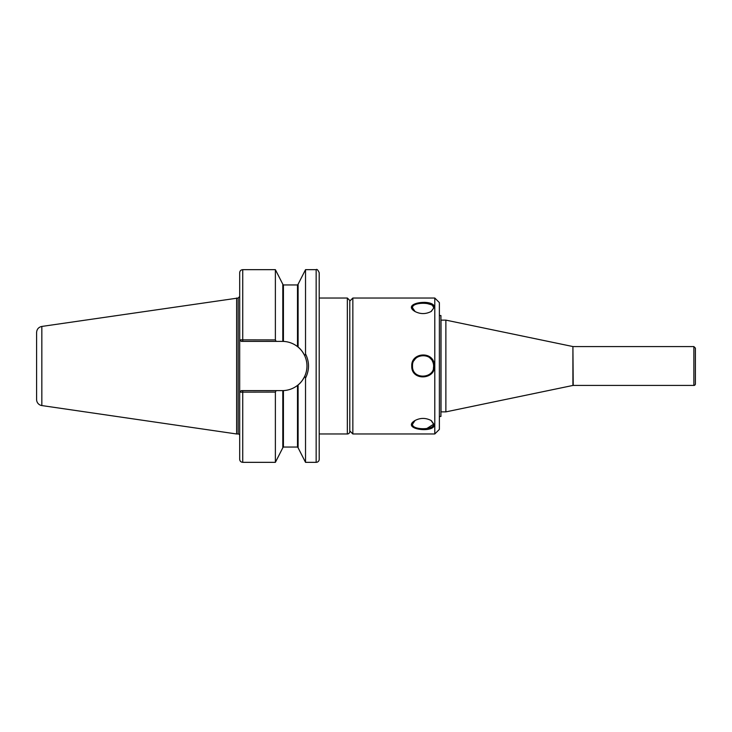 <?xml version="1.0" encoding="UTF-8"?>
<svg xmlns="http://www.w3.org/2000/svg" width="732" height="732" viewBox="0 0 732 732"><rect width="100%" height="100%" fill="white"/><g stroke="black" fill="none" stroke-linecap="round" stroke-linejoin="round"><path stroke-width="1.1" d="M695.4 366L695.4 383.888A1.528 1.528 0 0 1 693.872 385.425L693.872 346.575L695.4 348.112L695.4 366L695.4 350.71M349.786 366L349.786 431.532A2.443 2.443 0 0 1 347.343 433.975L347.343 298.025L349.786 300.468L349.786 430.919L352.851 433.975L434.79 433.975L434.79 298.025L352.851 298.025L352.851 433.975M441.021 366L441.021 411.878L445.87 411.878L445.87 320.122L441.021 320.122L441.021 366M445.87 320.122L572.909 346.547L572.909 385.453A1.528 1.528 0 0 1 573.22 385.425L693.872 385.425M275.378 392.096L276.129 390.623L241.212 390.623L239.712 392.151L275.378 392.096L275.378 462.34L282.808 447.764L282.808 390.613L276.129 390.623M239.712 392.151L241.212 390.623M241.212 341.377L276.129 341.377L275.378 339.904L239.712 339.849L241.212 341.377L239.684 339.849L239.684 459.284C239.867 461.142 240.883 462.157 242.74 462.34L275.378 462.34M239.712 339.849L239.684 272.716C239.867 270.858 240.883 269.843 242.74 269.66L242.74 341.377M242.74 269.66L275.378 269.66L275.378 339.904M276.129 341.377L282.808 341.387A24.623 24.623 0 0 1 283.421 341.405L282.808 341.387L282.808 284.236L275.378 269.66M304.75 376.221L305.528 378.096C309.49 370.035 309.49 361.974 305.528 353.904L304.75 355.789C307.715 362.596 307.715 369.413 304.75 376.211C302.7 380.256 300.486 383.156 298.098 384.922L298.098 447.764L305.528 462.34L316.151 462.34A3.056 3.056 0 0 0 319.207 459.284L319.207 272.716C317.908 269.898 316.892 268.882 316.151 269.66L316.151 462.34M297.494 346.584L297.494 284.949L283.421 284.949L283.421 341.405C288.628 341.67 293.312 343.4 297.494 346.584L298.098 347.078L298.098 284.236L305.528 269.66L305.528 353.904M305.528 378.096L305.528 462.34M283.421 341.405L282.808 341.387L283.421 341.405M282.991 390.613A24.623 24.623 0 0 1 282.808 390.613L283.421 390.595L282.808 390.613L283.421 390.595L283.421 447.051L282.808 447.664M298.025 347.014A24.623 24.623 0 0 1 298.089 347.069C300.486 348.844 302.7 351.744 304.75 355.789M36.6 336.949L36.6 399.516A6.121 6.121 0 0 0 41.834 405.565L41.834 326.435L238.156 298.025L238.156 433.975A1.528 1.528 0 0 1 239.684 435.503M298.098 384.922L297.494 385.416C293.312 388.601 288.628 390.33 283.421 390.595M298.098 347.078A24.623 24.623 0 0 1 303.753 353.831M306.946 364.884A24.623 24.623 0 0 1 306.8 368.891M305.994 372.872A24.623 24.623 0 0 1 297.997 385.014M41.834 326.435C38.595 327.158 36.847 329.171 36.6 332.484L36.6 366M236.628 298.025L236.628 433.975L238.156 433.975M433.6 307.495L432.621 305.683M431.047 304.649L427.058 303.524M425.411 303.332L424.725 303.277M424.551 302.334L425.905 302.426M412.125 308.593L411.759 307.303M434.387 307.129C433.957 298.4 400.797 302.792 414.843 311.411C420.351 314.303 425.841 314.293 431.322 311.384L434.387 307.129L431.057 311.548M411.759 366C411.128 381.72 437.224 379.734 434.268 364.335C432.951 350.811 411.036 352.476 411.759 366L412.519 366C411.713 353.437 432.411 351.836 433.518 364.463C436.382 378.755 411.823 380.64 412.519 366M434.387 424.871L431.313 420.607C425.814 417.707 420.324 417.697 414.834 420.607C400.816 429.236 433.985 433.582 434.387 424.871L433.628 424.203C434.396 430.215 411.741 430.224 412.519 424.203L415.108 420.442M415.117 311.576L412.519 307.797C411.741 301.785 434.396 301.776 433.628 307.797M426.829 428.513L433.628 424.203L431.047 420.442M413.992 360.629A10.55 10.55 0 0 1 417.158 357.262M420.9 355.679A10.55 10.55 0 0 1 425.667 355.77M429.776 357.857A10.55 10.55 0 0 1 431.651 359.86M432.228 360.748A10.55 10.55 0 0 1 433.371 368.278M424.322 376.477A10.55 10.55 0 0 1 421.431 376.422M434.79 298.025L439.374 302.609L439.374 429.391L434.79 433.975M439.374 315.538L440.929 315.538L440.929 416.462L439.374 416.462M572.909 346.547L573.22 385.425M242.74 390.623L242.74 462.34M297.494 385.416L297.494 447.051L298.098 447.664M319.207 433.975L347.343 433.975M319.207 298.025L347.343 298.025M572.909 385.453L445.87 411.878M573.22 346.575L693.872 346.575M305.528 269.66L316.151 269.66M297.494 284.949L298.098 284.336M283.421 284.949L282.808 284.336M238.156 298.025L239.684 296.497M41.834 405.565L236.628 433.975M283.421 447.051L297.494 447.051M349.786 301.081L352.851 298.025"/></g></svg>
